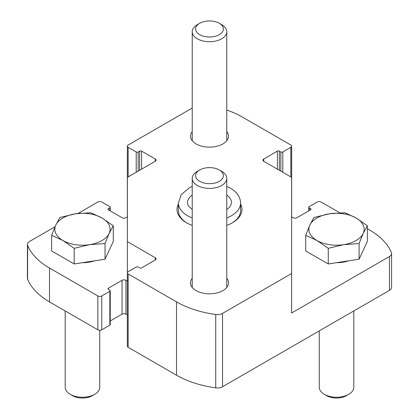 <?xml version="1.0" encoding="UTF-8"?>
<svg xmlns="http://www.w3.org/2000/svg" width="419" height="419" viewBox="0 0 419 419"><rect width="100%" height="100%" fill="white"/><g stroke="black" fill="none" stroke-linecap="round" stroke-linejoin="round"><path stroke-width="0.63" d="M192.227 108.05L128.151 145.042A2.765 1.597 0 0 0 127.339 146.173A2.765 1.597 0 0 0 128.151 147.299L136.212 151.956A1.383 0.796 0 0 0 138.165 151.956L139.632 151.107A1.383 0.796 0 0 1 141.585 151.107L155.266 159.005L155.266 161.263L127.381 177.363L127.381 241.637L155.266 257.737L155.266 259.99A2.765 1.597 0 0 0 156.078 258.863A2.765 1.597 0 0 0 155.266 257.737M127.381 216.853L125.951 217.681A2.765 1.597 0 0 1 122.044 217.681L108.364 209.783A1.383 0.796 0 0 1 107.961 209.217A1.383 0.796 0 0 1 108.364 208.652L109.83 207.808A1.383 0.796 0 0 0 110.234 207.243A1.383 0.796 0 0 0 109.83 206.677L101.77 202.026A2.765 1.597 0 0 0 97.857 202.026L78.065 213.449M55.036 226.747L29.545 241.464A7.254 4.19 0 0 0 27.418 244.429A7.254 4.19 0 0 0 27.612 245.393A82.224 47.473 0 0 0 49.489 268.034L97.857 295.955A2.765 1.597 0 0 0 101.77 295.955L109.83 291.305A1.383 0.796 0 0 0 110.234 290.739A1.383 0.796 0 0 0 109.83 290.173L108.364 289.33A1.383 0.796 0 0 1 107.961 288.764A1.383 0.796 0 0 1 108.364 288.199L122.044 280.301L122.044 314.15L110.234 320.97M27.418 244.429L27.418 278.279A7.254 4.19 0 0 0 27.612 279.243A82.224 47.473 0 0 0 49.489 301.884L97.857 329.805A2.765 1.597 0 0 0 101.77 329.805L109.83 325.154A1.383 0.796 0 0 0 110.234 324.589L110.234 290.739M122.044 280.301A2.765 1.597 0 0 1 125.951 280.301L125.951 314.15A2.765 1.597 0 0 0 122.044 314.15M127.381 272.56L127.381 241.637M125.951 280.301L127.339 281.102M125.951 314.15L127.339 314.952M155.266 259.99L141.585 267.888A1.383 0.796 0 0 1 139.632 267.888L138.165 267.044A1.383 0.796 0 0 0 136.212 267.044L128.151 271.701A2.765 1.597 0 0 0 127.339 272.827A2.765 1.597 0 0 0 128.151 273.953L176.519 301.879A82.224 47.473 0 0 0 215.733 314.512A7.254 4.19 0 0 0 222.536 313.396L291.619 273.513L291.619 313.003L389.455 256.517A7.254 4.19 0 0 0 391.582 253.553A7.254 4.19 0 0 0 391.388 252.589A82.224 47.473 0 0 0 369.511 229.952L367.358 228.706M127.339 272.827L127.339 346.167A2.765 1.597 0 0 0 128.151 347.299L176.519 375.225A82.224 47.473 0 0 0 215.733 387.853A7.254 4.19 0 0 0 222.536 386.737L389.455 290.367A7.254 4.19 0 0 0 391.582 287.403L391.582 253.553M339.846 212.826L321.143 202.026A2.765 1.597 0 0 0 317.23 202.026L309.17 206.677A1.383 0.796 0 0 0 308.766 207.243A1.383 0.796 0 0 0 309.17 207.808L310.636 208.652L310.636 209.783A1.383 0.796 0 0 0 311.039 209.217A1.383 0.796 0 0 0 310.636 208.652M310.636 209.783L296.956 217.681A2.765 1.597 0 0 1 293.049 217.681L291.619 216.853M291.619 273.513L291.619 177.363L263.734 161.263A2.765 1.597 0 0 1 262.923 160.137A2.765 1.597 0 0 1 263.734 159.005L277.415 151.107L277.415 169.161M226.773 131.587A19.002 10.973 180 0 1 228.502 136.159A19.002 10.973 180 0 1 209.5 147.127A19.002 10.973 180 0 1 190.498 136.159A19.002 10.973 180 0 1 192.227 131.587M226.773 278.268A19.002 10.973 180 0 1 228.502 282.841A19.002 10.973 180 0 1 209.5 293.813A19.002 10.973 180 0 1 190.498 282.841A19.002 10.973 180 0 1 192.227 278.268M240.595 204.09A32.478 18.75 180 0 1 232.461 222.756A32.478 18.75 180 0 1 226.773 225.375M192.227 225.375A32.478 18.75 180 0 1 186.539 222.756A32.478 18.75 180 0 1 178.405 204.09M226.773 110.024A82.224 47.473 0 0 1 242.481 117.116L290.849 145.042A2.765 1.597 0 0 1 291.661 146.173A2.765 1.597 0 0 1 290.849 147.299L282.788 151.956A1.383 0.796 0 0 1 280.835 151.956L279.368 151.107A1.383 0.796 0 0 0 277.415 151.107M155.266 161.263A2.765 1.597 0 0 0 156.078 160.137A2.765 1.597 0 0 0 155.266 159.005M226.773 217.938A31.095 17.949 0 0 0 240.595 203.011L240.595 210.626A31.095 17.949 180 0 1 231.964 223.039M187.036 223.039A31.095 17.949 180 0 1 178.405 210.626L178.405 203.011A31.095 17.949 0 0 0 192.227 217.938M199.68 169.978L197.286 171.366A17.273 9.972 0 0 0 192.227 178.415A17.273 9.972 0 0 0 197.286 185.465A17.273 9.972 0 0 0 216.11 187.628A17.273 9.972 0 0 0 226.773 178.415A17.273 9.972 0 0 0 221.714 171.366L219.32 169.978A13.885 8.019 0 0 0 199.68 169.978A13.885 8.019 0 0 0 199.68 181.317A13.885 8.019 0 0 0 219.32 181.317A13.885 8.019 0 0 0 219.32 169.978M199.68 23.296L197.286 24.679A17.273 9.972 0 0 0 192.227 31.734A17.273 9.972 0 0 0 197.286 38.784A17.273 9.972 0 0 0 216.11 40.947A17.273 9.972 0 0 0 226.773 31.734A17.273 9.972 0 0 0 221.714 24.679L219.32 23.296A13.885 8.019 0 0 0 199.68 23.296A13.885 8.019 0 0 0 199.68 34.636A13.885 8.019 0 0 0 219.32 34.636A13.885 8.019 0 0 0 219.32 23.296M51.642 235.284L51.642 250.939L74.21 263.97L105.033 259.199L113.298 241.402L113.298 225.747L109.165 233.378L105.033 243.544L89.624 244.659L74.21 248.315L62.923 240.527L51.642 235.284L55.774 225.113L59.901 217.487L75.315 213.831L90.729 212.721L102.011 217.964L113.298 225.747M94.485 260.833A23.768 13.722 180 0 1 82.318 262.713M99.743 330.277L99.743 387.266A17.273 9.972 180 0 1 94.684 394.321A17.273 9.972 180 0 1 70.256 394.321L70.256 394.321A17.273 9.972 180 0 1 65.196 387.266L65.196 310.95M72.649 395.704L70.256 394.321L72.649 395.704A13.885 8.019 180 0 0 92.285 395.704L94.684 394.321M74.21 248.315L74.21 263.97M105.033 243.544L105.033 259.199M75.315 213.831A27.638 15.959 180 0 1 102.011 217.964A27.638 15.959 180 0 1 109.165 233.378A27.638 15.959 180 0 1 89.624 244.659A27.638 15.959 180 0 1 62.923 240.527A27.638 15.959 180 0 1 55.774 225.113A27.638 15.959 180 0 1 75.315 213.831M305.702 235.284L305.702 250.939L328.271 263.97L359.099 259.199L367.358 241.402L367.358 225.747L363.226 233.378L359.099 243.544L343.685 244.659L328.271 248.315L316.989 240.527L305.702 235.284L309.835 225.113L313.967 217.487L329.376 213.831L344.79 212.721L356.077 217.964L367.358 225.747M348.55 260.833A23.768 13.722 180 0 1 336.378 262.713M353.804 310.95L353.804 387.266A17.273 9.972 180 0 1 348.744 394.321A17.273 9.972 180 0 1 324.316 394.321L324.316 394.321A17.273 9.972 180 0 1 319.257 387.266L319.257 330.895M326.715 395.704L324.316 394.321L326.715 395.704A13.885 8.019 180 0 0 346.351 395.704L348.744 394.321M328.271 248.315L328.271 263.97M359.099 243.544L359.099 259.199M329.376 213.831A27.638 15.959 180 0 1 356.077 217.964A27.638 15.959 180 0 1 363.226 233.378A27.638 15.959 180 0 1 343.685 244.659A27.638 15.959 180 0 1 316.989 240.527A27.638 15.959 180 0 1 309.835 225.113A27.638 15.959 180 0 1 329.376 213.831M108.364 208.652L108.364 209.783M109.83 207.808L109.83 210.626M27.612 245.393L27.612 279.243M49.489 268.034L49.489 301.884M97.857 295.955L97.857 329.805M101.77 295.955L101.77 329.805M109.83 291.305L109.83 325.154M108.364 288.199L108.364 289.33M222.536 313.396L222.536 386.737M389.455 256.517L389.455 290.367M309.17 207.808L309.17 210.626M290.849 147.299L290.849 176.918M128.151 147.299L128.151 176.918M136.212 151.956L136.212 172.267M138.165 151.956L138.165 171.135M139.632 151.107L139.632 170.292M141.585 151.107L141.585 169.161M128.151 273.953L128.151 347.299M176.519 301.879L176.519 375.225M215.733 314.512L215.733 387.853M263.734 159.005L263.734 161.263M279.368 151.107L279.368 170.292M280.835 151.956L280.835 171.135M282.788 151.956L282.788 172.267M192.227 195.044A22.113 12.764 0 0 0 187.387 203.011L188.241 205.771L192.227 209.552M226.773 209.552L229.806 207.044L231.613 203.011A22.113 12.764 0 0 0 226.773 195.044M110.234 207.243L110.234 210.862M308.766 207.243L308.766 210.862M291.661 146.173L291.661 216.88M127.339 146.173L127.339 216.88M226.773 287.413L226.773 178.415M192.227 287.413L192.227 178.415M226.773 140.726L226.773 31.734M192.227 140.726L192.227 31.734M178.405 203.011L181.139 194.709L189.655 187.597L192.227 186.403M226.773 186.403L230.303 188.121M240.595 203.011C240.323 196.982 237.06 192.112 230.806 188.409"/></g></svg>
